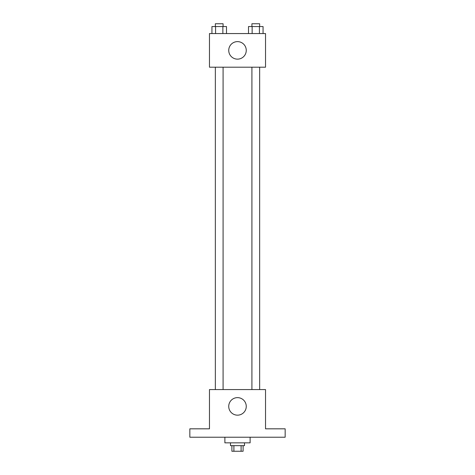 <?xml version="1.0" encoding="UTF-8"?>
<svg xmlns="http://www.w3.org/2000/svg" width="475" height="475" viewBox="0 0 475 475"><rect width="100%" height="100%" fill="white"/><g stroke="black" fill="none" stroke-linecap="round" stroke-linejoin="round"><path stroke-width="0.71" d="M241.098 445.645L241.098 451.25L231.895 451.25L231.895 445.645M241.098 451.25L243.105 451.25L243.105 445.645M244.506 442.843L244.506 445.645L230.494 445.645L230.494 442.843M233.902 445.645L233.902 451.25M224.883 437.232L224.883 442.843L250.117 442.843L250.117 437.232M285.154 437.232L189.846 437.232L189.846 428.824L209.469 428.824L209.469 389.577L265.531 389.577L265.531 428.824L285.154 428.824L285.154 437.232M246.258 406.398A8.758 8.758 0 0 1 233.118 413.986A8.758 8.758 0 0 1 233.118 398.81A8.758 8.758 0 0 1 246.258 406.398M251.91 389.577L251.91 67.201M223.09 67.201L223.09 389.577M265.531 67.201L209.469 67.201L209.469 33.559L265.531 33.559L265.531 67.201M246.258 50.38A8.758 8.758 0 0 1 233.118 57.968A8.758 8.758 0 0 1 233.118 42.797A8.758 8.758 0 0 1 246.258 50.38M263.061 33.559L263.061 26.552L248.496 26.552L248.496 33.559M259.421 26.552L259.421 33.559M252.136 26.552L252.136 33.559M251.91 26.552L251.91 23.75L259.647 23.75L259.647 26.552M226.504 33.559L226.504 26.552L211.939 26.552L211.939 33.559M222.864 26.552L222.864 33.559M215.579 26.552L215.579 33.559M215.353 26.552L215.353 23.75L223.09 23.75L223.09 26.552M259.647 389.577L259.647 67.201M215.353 67.201L215.353 389.577"/></g></svg>
